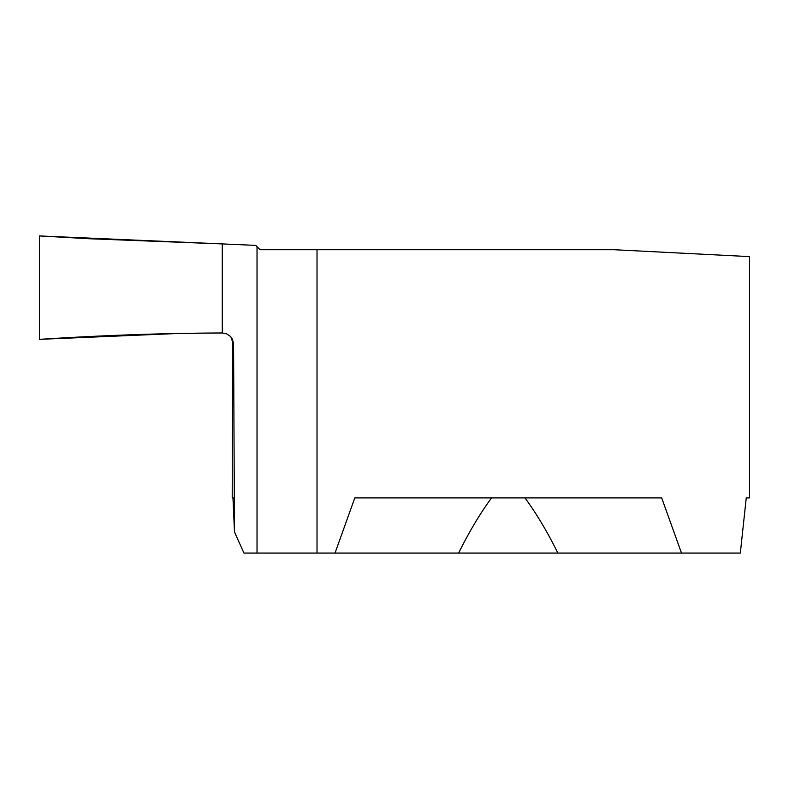 <?xml version="1.0" encoding="UTF-8"?>
<svg xmlns="http://www.w3.org/2000/svg" width="789" height="789" viewBox="0 0 789 789"><rect width="100%" height="100%" fill="white"/><g stroke="black" fill="none" stroke-linecap="round" stroke-linejoin="round"><path stroke-width="1.18" d="M232.489 341.726A379.184 29.755 0 0 0 233.574 343.807L232.489 339.3L230.418 336.4L226.818 333.934L222.291 332.978C163.688 333.175 102.738 335.305 39.45 339.349L39.45 235.931L222.291 243.919L222.291 332.978L222.291 243.919L255.715 245.379L260.064 249.718L317.02 249.718L317.02 553.069L243.929 553.069L234.481 531.944L232.972 497.908L232.213 497.908M317.02 249.718L614.069 249.718L749.55 256.612L749.55 497.908L746.246 497.908L749.55 497.908M524.971 497.908C536.51 513.649 547.477 532.033 557.872 553.069L458.636 553.069C469.031 532.033 479.998 513.649 491.537 497.908M317.02 553.069L458.636 553.069M335.009 553.069L354.813 497.908L661.695 497.908L681.499 553.069L740.329 553.069L746.246 497.908M681.499 553.069L557.872 553.069M257.027 553.069L257.027 246.691M234.481 531.944L233.574 343.807M222.291 243.919L222.291 332.978L178.61 333.451L39.45 339.349L39.45 235.931L88.467 238.712L222.291 243.919M232.972 497.908L234.481 497.908M232.213 497.829L232.479 341.548L230.891 336.923"/></g></svg>
